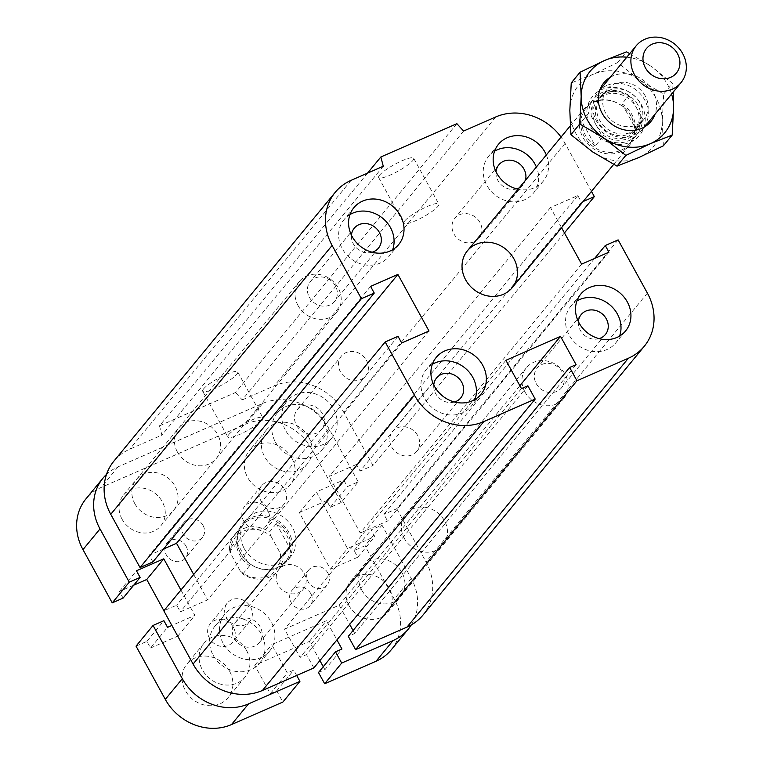 <?xml version="1.0" encoding="UTF-8"?>
<svg xmlns="http://www.w3.org/2000/svg" width="763" height="763" viewBox="0 0 763 763"><rect width="100%" height="100%" fill="white"/><g stroke="black" fill="none" stroke-linecap="round" stroke-linejoin="round"><path stroke-width="0.57" stroke-dasharray="3.81 2.86" d="M244.303 548.702A29.004 25.732 39.5 0 0 290.789 556.58A29.004 25.732 39.5 0 0 284.752 518.277A29.004 25.732 39.5 0 0 246.001 519.708A29.004 25.732 39.5 0 0 244.303 548.702M361.776 590.142A24.178 21.44 39.5 0 0 400.518 596.704A24.178 21.44 39.5 0 0 395.482 564.792A24.178 21.44 39.5 0 0 363.198 565.974A24.178 21.44 39.5 0 0 361.776 590.142M404.342 538.44A24.178 21.44 -140.5 0 1 405.763 514.272A24.178 21.44 -140.5 0 1 438.057 513.089A24.178 21.44 -140.5 0 1 443.084 545.001A24.178 21.44 -140.5 0 1 404.342 538.44M134.86 503.742A24.178 21.44 39.5 0 0 173.602 510.304A24.178 21.44 39.5 0 0 168.566 478.391A24.178 21.44 39.5 0 0 136.281 479.574A24.178 21.44 39.5 0 0 134.86 503.742M177.426 452.039A24.178 21.44 -140.5 0 1 178.847 427.871A24.178 21.44 -140.5 0 1 211.141 426.689A24.178 21.44 -140.5 0 1 216.167 458.601A24.178 21.44 -140.5 0 1 177.426 452.039M260.221 626.938A15.67 13.906 39.5 0 0 235.109 622.675A15.67 13.906 39.5 0 0 238.371 643.371A15.67 13.906 39.5 0 0 259.306 642.599A15.67 13.906 39.5 0 0 260.221 626.938M304.218 573.509A15.67 13.906 -140.5 0 1 303.293 589.179A15.67 13.906 -140.5 0 1 278.171 584.916A15.67 13.906 -140.5 0 1 279.096 569.255A15.67 13.906 -140.5 0 1 304.218 573.509M322.482 413.813A15.67 13.906 39.5 0 0 297.36 409.55A15.67 13.906 39.5 0 0 300.622 430.246A15.67 13.906 39.5 0 0 321.557 429.483A15.67 13.906 39.5 0 0 322.482 413.813M366.469 360.384A15.67 13.906 -140.5 0 1 365.544 376.054A15.67 13.906 -140.5 0 1 340.422 371.8A15.67 13.906 -140.5 0 1 341.347 356.13A15.67 13.906 -140.5 0 1 366.469 360.384M213.173 655.264A29.004 25.732 39.5 0 0 259.668 663.142A29.004 25.732 39.5 0 0 253.631 624.84A29.004 25.732 39.5 0 0 214.88 626.261A29.004 25.732 39.5 0 0 213.173 655.264M223.111 643.199A29.004 25.732 -140.5 0 1 224.808 614.205A29.004 25.732 -140.5 0 1 263.559 612.775A29.004 25.732 -140.5 0 1 269.597 651.077A29.004 25.732 -140.5 0 1 223.111 643.199M275.424 442.139A29.004 25.732 39.5 0 0 321.919 450.017A29.004 25.732 39.5 0 0 315.882 411.715A29.004 25.732 39.5 0 0 277.131 413.145A29.004 25.732 39.5 0 0 275.424 442.139M285.362 430.074A29.004 25.732 -140.5 0 1 287.06 401.08A29.004 25.732 -140.5 0 1 325.811 399.65A29.004 25.732 -140.5 0 1 331.848 437.952A29.004 25.732 -140.5 0 1 285.362 430.074M372.153 252.229A15.67 13.906 -140.5 0 1 353.345 243.855A15.67 13.906 -140.5 0 1 351.438 235.166M309.358 297.284A15.67 13.906 39.5 0 0 334.48 301.538A15.67 13.906 39.5 0 0 335.396 285.867A15.67 13.906 39.5 0 0 310.274 281.614A15.67 13.906 39.5 0 0 309.358 297.284M516.742 188.862A15.67 13.906 -140.5 0 1 497.924 180.497A15.67 13.906 -140.5 0 1 496.026 171.809M525.364 180.392A15.67 13.906 -140.5 0 1 523.046 184.751A15.67 13.906 -140.5 0 1 519.221 187.86M453.937 233.926A15.67 13.906 39.5 0 0 479.059 238.18A15.67 13.906 39.5 0 0 479.984 222.51A15.67 13.906 39.5 0 0 454.862 218.256A15.67 13.906 39.5 0 0 453.937 233.926M599.069 338.629A15.67 13.906 -140.5 0 1 580.261 330.255A15.67 13.906 -140.5 0 1 578.354 321.566M536.275 383.684A15.67 13.906 39.5 0 0 561.396 387.938A15.67 13.906 39.5 0 0 562.312 372.277A15.67 13.906 39.5 0 0 537.19 368.014A15.67 13.906 39.5 0 0 536.275 383.684M454.49 401.987A15.67 13.906 -140.5 0 1 435.673 393.622A15.67 13.906 -140.5 0 1 433.775 384.934M391.686 447.042A15.67 13.906 39.5 0 0 416.808 451.305A15.67 13.906 39.5 0 0 417.733 435.635A15.67 13.906 39.5 0 0 392.611 431.381A15.67 13.906 39.5 0 0 391.686 447.042M432.325 364.313A29.004 25.732 39.5 0 0 426.307 369.473A29.004 25.732 39.5 0 0 432.344 407.776A29.004 25.732 39.5 0 0 471.095 406.355A29.004 25.732 39.5 0 0 474.996 399.45M576.914 300.956A29.004 25.732 39.5 0 0 570.886 306.116A29.004 25.732 39.5 0 0 576.923 344.418A29.004 25.732 39.5 0 0 615.674 342.988A29.004 25.732 39.5 0 0 619.585 336.092M546.327 154.937A29.004 25.732 -140.5 0 1 543.275 181.165A29.004 25.732 -140.5 0 1 518.125 189.195M494.577 151.188A29.004 25.732 39.5 0 0 488.558 156.348A29.004 25.732 39.5 0 0 494.596 194.651A29.004 25.732 39.5 0 0 533.347 193.23A29.004 25.732 39.5 0 0 536.399 167.002M349.998 214.556A29.004 25.732 39.5 0 0 343.97 219.715A29.004 25.732 39.5 0 0 350.007 258.018A29.004 25.732 39.5 0 0 388.758 256.587A29.004 25.732 39.5 0 0 392.668 249.682M379.554 175.175A19.991 3.786 151.2 0 0 378.639 177.531A19.991 3.786 151.2 0 0 397.971 171.217A19.991 3.786 151.2 0 0 413.67 158.275A19.991 3.786 151.2 0 0 398.229 162.548A19.991 3.786 151.2 0 0 379.554 175.175M404.705 220.936A19.991 3.786 -28.8 0 1 423.389 208.309A19.991 3.786 -28.8 0 1 438.83 204.036A19.991 3.786 -28.8 0 1 423.131 216.978A19.991 3.786 -28.8 0 1 403.799 223.292A19.991 3.786 -28.8 0 1 404.705 220.936M203.597 388.882A19.991 3.786 151.2 0 0 202.691 391.238A19.991 3.786 151.2 0 0 222.023 384.924A19.991 3.786 151.2 0 0 237.722 371.982A19.991 3.786 151.2 0 0 222.281 376.254A19.991 3.786 151.2 0 0 203.597 388.882M228.757 434.643A19.991 3.786 -28.8 0 1 247.441 422.015A19.991 3.786 -28.8 0 1 262.873 417.743A19.991 3.786 -28.8 0 1 247.183 430.685A19.991 3.786 -28.8 0 1 227.851 436.999A19.991 3.786 -28.8 0 1 228.757 434.643M367.547 173.134L159.486 425.84L161.909 435.101L129.786 449.178A53.181 47.172 39.5 0 0 113.887 461.138M456.865 123.673L235.509 392.525L159.486 425.84M463.599 131.045L242.233 399.898L235.509 392.525M383.274 166.248L161.909 435.101M564.448 232.915L372.973 465.468L343.703 412.22A53.181 47.172 39.5 0 0 274.365 385.82L242.233 399.898M561.578 227.689L550.514 207.555L577.82 195.595L581.482 202.243L360.126 471.105L372.973 465.468M577.82 195.595L356.464 464.448L360.126 471.105M550.514 207.555L329.158 476.417L356.464 464.448M370.589 286.411L149.224 555.264L163.53 548.998M581.616 264.132L360.26 532.994L329.158 476.417M608.931 252.171L387.566 521.024L360.26 532.994M428.997 331.018L207.641 599.871L180.335 611.84L176.673 605.183L163.816 610.82M594.625 258.438L383.913 514.367L387.566 521.024M401.691 342.988L180.335 611.84M618.116 239.878L396.76 508.73L383.913 514.367M398.028 336.33L176.673 605.183M576.075 364.647L354.719 633.5L348.29 636.323M527.872 385.773L306.516 654.625L300.097 657.439L284.542 629.151L339.163 605.212L349.702 624.382M519.88 385.725L339.163 605.212M521.453 388.586L300.097 657.439M505.898 360.298L284.542 629.151M313.841 667.94L306.516 654.625M193.707 574.52L207.641 599.871M152.886 561.921L149.224 555.264M581.482 202.243L583.123 201.527M591.468 191.389L565.059 143.368A53.181 47.172 39.5 0 0 561.043 137.063M353.069 630.515L354.719 633.5M422.912 615.15A53.181 47.172 39.5 0 0 426.04 561.978L396.76 508.73M524.954 391.953A24.178 21.44 -140.5 0 1 526.375 367.785A24.178 21.44 -140.5 0 1 558.669 366.593A24.178 21.44 -140.5 0 1 563.695 398.515A24.178 21.44 -140.5 0 1 524.954 391.953M349.006 605.65A24.178 21.44 -140.5 0 1 350.427 581.492A24.178 21.44 -140.5 0 1 382.711 580.3A24.178 21.44 -140.5 0 1 387.747 612.222A24.178 21.44 -140.5 0 1 349.006 605.65M298.037 305.543A24.178 21.44 -140.5 0 1 299.458 281.385A24.178 21.44 -140.5 0 1 331.752 280.193A24.178 21.44 -140.5 0 1 336.779 312.115A24.178 21.44 -140.5 0 1 298.037 305.543M122.09 519.25A24.178 21.44 -140.5 0 1 123.511 495.082A24.178 21.44 -140.5 0 1 155.795 493.899A24.178 21.44 -140.5 0 1 160.831 525.821A24.178 21.44 -140.5 0 1 122.09 519.25M327.909 573.089A11.884 10.548 -140.5 0 1 327.213 584.973A11.884 10.548 -140.5 0 1 311.323 585.555A11.884 10.548 -140.5 0 1 308.853 569.856A11.884 10.548 -140.5 0 1 327.909 573.089M310.875 593.767A11.884 10.548 39.5 0 0 291.828 590.533A11.884 10.548 39.5 0 0 291.123 602.427A11.884 10.548 39.5 0 0 310.179 605.65A11.884 10.548 39.5 0 0 310.875 593.767M203.101 525.564A11.884 10.548 -140.5 0 1 202.405 537.448A11.884 10.548 -140.5 0 1 186.525 538.029A11.884 10.548 -140.5 0 1 184.045 522.34A11.884 10.548 -140.5 0 1 203.101 525.564M186.077 546.241A11.884 10.548 39.5 0 0 167.021 543.018A11.884 10.548 39.5 0 0 166.324 554.901A11.884 10.548 39.5 0 0 185.38 558.135A11.884 10.548 39.5 0 0 186.077 546.241M250.56 606.986A14.507 12.866 -140.5 0 1 249.701 621.483A14.507 12.866 -140.5 0 1 230.331 622.198A14.507 12.866 -140.5 0 1 227.307 603.047A14.507 12.866 -140.5 0 1 250.56 606.986M233.526 627.663A14.507 12.866 39.5 0 0 210.283 623.724A14.507 12.866 39.5 0 0 209.434 638.221A14.507 12.866 39.5 0 0 232.677 642.16A14.507 12.866 39.5 0 0 233.526 627.663M284.799 489.76A14.507 12.866 -140.5 0 1 283.941 504.267A14.507 12.866 -140.5 0 1 264.57 504.972A14.507 12.866 -140.5 0 1 261.547 485.821A14.507 12.866 -140.5 0 1 284.799 489.76M267.765 510.447A14.507 12.866 39.5 0 0 244.522 506.508A14.507 12.866 39.5 0 0 243.674 521.005A14.507 12.866 39.5 0 0 266.916 524.944A14.507 12.866 39.5 0 0 267.765 510.447M246.592 650.534A26.591 23.586 -140.5 0 1 245.028 677.115A26.591 23.586 -140.5 0 1 209.51 678.421A26.591 23.586 -140.5 0 1 203.979 643.314A26.591 23.586 -140.5 0 1 246.592 650.534M229.568 671.211A26.591 23.586 39.5 0 0 186.945 663.991A26.591 23.586 39.5 0 0 185.38 690.572A26.591 23.586 39.5 0 0 228.003 697.802A26.591 23.586 39.5 0 0 229.568 671.211M308.843 437.409A26.591 23.586 -140.5 0 1 307.279 463.99A26.591 23.586 -140.5 0 1 271.762 465.296A26.591 23.586 -140.5 0 1 266.23 430.189A26.591 23.586 -140.5 0 1 308.843 437.409M291.819 458.096A26.591 23.586 39.5 0 0 249.196 450.866A26.591 23.586 39.5 0 0 247.641 477.457A26.591 23.586 39.5 0 0 290.255 484.677A26.591 23.586 39.5 0 0 291.819 458.096M136.033 646.127L146.877 641.378L150.53 648.035L167.564 627.348M146.877 641.378L163.902 620.691M133.725 585.192L119.429 591.459L123.091 598.106M119.429 591.459L136.453 570.772M180.936 590.028L194.87 615.379L171.875 625.46M150.53 648.035L177.846 636.065L163.902 610.715M177.846 636.065L194.87 615.379M318.486 672.508L324.914 669.695L341.948 649.017M296.673 675.455L293.745 670.133L287.327 672.947L271.771 644.659L326.392 620.729L336.931 639.89M319.897 660.577L309.368 641.406L254.747 665.346L270.293 693.634L276.721 690.82L282.892 702.046M276.721 690.82L293.745 670.133M270.293 693.634L287.327 672.947M254.747 665.346L271.771 644.659M309.368 641.406L326.392 620.729M324.914 669.695L323.274 666.7M341.175 502.54L330.331 507.29L326.669 500.633L343.693 479.956L347.356 486.613L358.2 481.863L341.175 502.54L311.895 449.293A50.768 45.027 39.5 0 0 245.715 424.094L101.126 487.452A50.768 45.027 39.5 0 0 85.952 498.868M326.669 500.633L299.354 512.602L330.465 569.179L357.771 557.209L354.108 550.562L364.952 545.803L381.986 525.125L371.142 529.875L374.795 536.532L347.489 548.502L316.387 491.925L343.693 479.956M391.247 649.799A50.768 45.027 39.5 0 0 394.233 599.05L364.952 545.803M330.331 507.29L347.356 486.613M354.108 550.562L371.142 529.875M357.771 557.209L374.795 536.532M330.465 569.179L347.489 548.502M299.354 512.602L316.387 491.925M411.276 624.954A50.768 45.027 39.5 0 0 411.257 578.373L381.986 525.125M358.2 481.863L328.92 428.615A50.768 45.027 39.5 0 0 262.739 403.408L118.16 466.775A50.768 45.027 39.5 0 0 106.496 474.433M240.211 570.934A26.104 23.157 39.5 0 0 267.975 576.113A26.104 23.157 39.5 0 0 280.374 553.337L282.997 556.389A28.04 24.874 -140.5 0 1 277.846 570.791A28.04 24.874 -140.5 0 1 242.834 573.995L240.211 570.934L230.884 553.967L229.396 549.532L236.206 541.263A28.04 24.874 39.5 0 0 249.644 565.717L236.206 541.263M282.997 556.389L289.806 548.12A28.04 24.874 39.5 0 0 276.368 523.666L269.558 531.935L271.046 536.37A26.104 23.157 39.5 0 0 243.283 531.191A26.104 23.157 39.5 0 0 230.884 553.967M271.046 536.37L280.374 553.337M249.644 565.717L242.834 573.995M229.396 549.532A28.04 24.874 -140.5 0 1 234.546 535.14A28.04 24.874 -140.5 0 1 242.93 528.835A28.04 24.874 -140.5 0 1 269.558 531.935M250.874 519.183A28.04 24.874 -140.5 0 1 284.141 528.273A28.04 24.874 -140.5 0 1 285.791 561.139A28.04 24.874 -140.5 0 1 248.328 562.512A28.04 24.874 -140.5 0 1 242.491 525.488A28.04 24.874 -140.5 0 1 250.874 519.183M276.368 523.666L289.806 548.12M250.913 517.753A29.004 25.732 39.5 0 0 242.243 524.276A29.004 25.732 39.5 0 0 248.28 562.579A29.004 25.732 39.5 0 0 287.031 561.148A29.004 25.732 39.5 0 0 288.729 532.154A29.004 25.732 39.5 0 0 250.913 517.753M606.833 85.466A29.004 25.732 39.5 0 0 598.154 91.989A29.004 25.732 39.5 0 0 604.201 130.292A29.004 25.732 39.5 0 0 642.942 128.861A29.004 25.732 39.5 0 0 641.235 94.87A29.004 25.732 39.5 0 0 606.833 85.466M608.302 90.625A24.178 21.44 39.5 0 0 601.072 96.062A24.178 21.44 39.5 0 0 606.108 127.974A24.178 21.44 39.5 0 0 638.393 126.792A24.178 21.44 39.5 0 0 636.971 98.456A24.178 21.44 39.5 0 0 608.302 90.625M591.296 116.214L595.96 124.703A24.178 21.44 -140.5 0 1 597.381 100.535A24.178 21.44 -140.5 0 1 604.611 95.098A24.178 21.44 -140.5 0 1 636.123 107.106A24.178 21.44 -140.5 0 1 634.702 131.265A24.178 21.44 -140.5 0 1 595.96 124.703L600.624 133.191L602.121 137.617L595.302 145.895L581.864 121.441L588.674 113.162L591.296 116.214A26.104 23.157 -140.5 0 1 603.695 93.439A26.104 23.157 -140.5 0 1 631.459 98.618L628.836 95.566L622.026 103.835L635.465 128.289L642.284 120.02L640.786 115.585A26.104 23.157 -140.5 0 1 628.397 138.37A26.104 23.157 -140.5 0 1 600.624 133.191M640.786 115.585L631.459 98.618M622.026 103.835A28.04 24.874 -140.5 0 1 631.955 114.66A28.04 24.874 -140.5 0 1 635.465 128.289M595.302 145.895A28.04 24.874 -140.5 0 1 581.864 121.441M628.836 95.566A28.04 24.874 39.5 0 0 593.824 98.77A28.04 24.874 39.5 0 0 588.674 113.162M602.121 137.617A28.04 24.874 39.5 0 0 637.124 134.412A28.04 24.874 39.5 0 0 642.284 120.02M630.82 116.033A28.04 24.874 39.5 0 0 585.879 108.422A28.04 24.874 39.5 0 0 591.716 145.447A28.04 24.874 39.5 0 0 629.179 144.064A28.04 24.874 39.5 0 0 630.82 116.033M631.135 116.281A29.004 25.732 39.5 0 0 584.639 108.403A29.004 25.732 39.5 0 0 590.686 146.706A29.004 25.732 39.5 0 0 629.437 145.275A29.004 25.732 39.5 0 0 631.135 116.281M637.782 104.836A23.767 21.087 39.5 0 0 599.68 98.379A23.767 21.087 39.5 0 0 604.63 129.767A23.767 21.087 39.5 0 0 636.38 128.604A23.767 21.087 39.5 0 0 637.782 104.836M641.416 104.789A30.539 27.086 -140.5 0 1 615.865 144.217A30.539 27.086 -140.5 0 1 590.848 98.704A30.539 27.086 -140.5 0 1 641.416 104.789M645.183 95.842A23.767 21.087 39.5 0 0 607.081 89.385A23.767 21.087 39.5 0 0 605.688 113.153A23.767 21.087 39.5 0 0 643.781 119.61A23.767 21.087 39.5 0 0 645.183 95.842M663.371 145.8L662.255 121.46L663.686 94.04L639.394 79.857A48.346 42.881 -140.5 0 1 662.255 121.46A48.346 42.881 -140.5 0 1 638.917 157.502A48.346 42.881 -140.5 0 1 592.698 151.942A48.346 42.881 -140.5 0 1 569.827 110.349A48.346 42.881 -140.5 0 1 593.175 74.307A48.346 42.881 -140.5 0 1 639.394 79.857L617.629 62.604L593.175 74.307L571.249 82.929M610.238 77.321A30.463 27.02 -140.5 0 1 644.563 81.26A30.463 27.02 -140.5 0 1 655.026 114.192M671.593 94.068A48.346 42.881 39.5 0 0 650.744 66.076L672.499 83.329L673.195 92.123M629.761 53.601L650.744 66.076A48.346 42.881 39.5 0 0 626.805 57.196M617.629 62.604L626.442 51.894M663.686 94.04L672.499 83.329M495.721 116.968L274.365 385.82M565.059 143.368L343.703 412.22M351.142 180.326L129.786 449.178M647.396 293.126L426.04 561.978M411.257 578.373L394.233 599.05M118.16 466.775L101.126 487.452M262.739 403.408L245.715 424.094M328.92 428.615L311.895 449.293M290.789 556.58L287.031 561.148M246.001 519.708L242.243 524.276M400.518 596.704L443.084 545.001M363.198 565.974L405.763 514.272M173.602 510.304L216.167 458.601M136.281 479.574L178.847 427.871M235.109 622.675L279.096 569.255M259.306 642.599L303.293 589.179M297.36 409.55L341.347 356.13M321.557 429.483L365.544 376.054M259.668 663.142L269.597 651.077M214.88 626.261L224.808 614.205M321.919 450.017L331.848 437.952M277.131 413.145L287.06 401.08M354.261 228.185L310.274 281.614M378.467 248.118L334.48 301.538M498.849 164.827L454.862 218.256M523.046 184.751L479.059 238.18M581.177 314.594L537.19 368.014M605.383 334.518L561.396 387.938M436.598 377.952L392.611 431.381M460.795 397.876L416.808 451.305M481.024 394.29L471.095 406.355M436.236 357.408L426.307 369.473M625.612 330.923L615.674 342.988M580.824 294.051L570.886 306.116M543.275 181.165L533.347 193.23M498.487 144.283L488.558 156.348M398.696 244.522L388.758 256.587M353.898 207.65L343.97 219.715M378.639 177.531L403.799 223.292M413.67 158.275L438.83 204.036M202.691 391.238L227.851 436.999M237.722 371.972L262.873 417.733M387.747 612.222L563.695 398.515M350.427 581.492L526.375 367.785M160.831 525.821L336.779 312.115M123.511 495.082L299.458 281.385M327.213 584.973L310.179 605.65M308.853 569.856L291.828 590.533M202.405 537.448L185.38 558.135M184.045 522.34L167.021 543.018M249.701 621.483L232.677 642.16M227.307 603.047L210.283 623.724M283.941 504.267L266.916 524.944M261.547 485.821L244.522 506.508M245.028 677.115L228.003 697.802M203.979 643.314L186.945 663.991M307.279 463.99L290.255 484.677M266.23 430.189L249.196 450.866M242.491 525.488L234.546 535.14M285.791 561.139L277.846 570.791M642.942 128.861L644.554 126.916M598.154 91.989L599.766 90.034M634.702 131.265L638.393 126.792M597.381 100.535L601.072 96.062M629.179 144.064L637.124 134.412M585.879 108.422L593.824 98.77M613.671 164.417L629.437 145.275M570.247 125.895L584.639 108.403M607.081 89.385L599.68 98.379M636.38 128.604L643.781 119.61"/><path stroke-width="1.14" d="M465.659 279.849A29.004 25.732 -140.5 0 1 467.366 250.846A29.004 25.732 -140.5 0 1 506.107 249.425A29.004 25.732 -140.5 0 1 512.154 287.727A29.004 25.732 -140.5 0 1 465.659 279.849M351.438 235.166A15.67 13.906 -140.5 0 1 354.261 228.185A15.67 13.906 -140.5 0 1 375.205 227.422A15.67 13.906 -140.5 0 1 378.467 248.118A15.67 13.906 -140.5 0 1 372.153 252.229M496.026 171.809A15.67 13.906 -140.5 0 1 498.849 164.827A15.67 13.906 -140.5 0 1 517.505 162.462A15.67 13.906 -140.5 0 1 525.364 180.392M519.221 187.86A15.67 13.906 -140.5 0 1 516.742 188.862M578.354 321.566A15.67 13.906 -140.5 0 1 581.177 314.585A15.67 13.906 -140.5 0 1 602.121 313.822A15.67 13.906 -140.5 0 1 605.383 334.518A15.67 13.906 -140.5 0 1 599.069 338.629M433.775 384.934A15.67 13.906 -140.5 0 1 436.598 377.952A15.67 13.906 -140.5 0 1 457.533 377.18A15.67 13.906 -140.5 0 1 460.795 397.876A15.67 13.906 -140.5 0 1 454.49 401.987M482.731 365.286A29.004 25.732 -140.5 0 1 481.024 394.29A29.004 25.732 -140.5 0 1 442.273 395.711A29.004 25.732 -140.5 0 1 436.236 357.408A29.004 25.732 -140.5 0 1 482.731 365.286M474.996 399.45A29.004 25.732 39.5 0 0 472.793 377.351A29.004 25.732 39.5 0 0 432.325 364.313M627.31 301.929A29.004 25.732 -140.5 0 1 625.612 330.923A29.004 25.732 -140.5 0 1 586.861 332.353A29.004 25.732 -140.5 0 1 580.824 294.051A29.004 25.732 -140.5 0 1 627.31 301.929M619.585 336.092A29.004 25.732 39.5 0 0 617.381 313.994A29.004 25.732 39.5 0 0 576.914 300.956M518.125 189.195A29.004 25.732 -140.5 0 1 495.569 170.807A29.004 25.732 -140.5 0 1 498.487 144.283A29.004 25.732 -140.5 0 1 544.982 152.161A29.004 25.732 -140.5 0 1 546.327 154.937M536.399 167.002A29.004 25.732 39.5 0 0 535.044 164.226A29.004 25.732 39.5 0 0 494.577 151.188M400.394 215.528A29.004 25.732 -140.5 0 1 398.696 244.522A29.004 25.732 -140.5 0 1 359.945 245.953A29.004 25.732 -140.5 0 1 353.898 207.65A29.004 25.732 -140.5 0 1 400.394 215.528M392.668 249.682A29.004 25.732 39.5 0 0 390.465 227.593A29.004 25.732 39.5 0 0 349.998 214.556M561.043 137.063A53.181 47.172 39.5 0 0 495.721 116.968L463.599 131.045L456.865 123.673L380.851 156.978L367.547 173.134M380.851 156.978L383.274 166.248L351.142 180.326A53.181 47.172 39.5 0 0 335.243 192.286A53.181 47.172 39.5 0 0 332.115 245.448L361.395 298.695L140.039 567.548L152.886 561.921L374.242 293.068L370.589 286.411L397.895 274.442L176.539 543.294L193.707 574.52M361.395 298.695L374.242 293.068M397.895 274.442L428.997 331.018L401.691 342.988L398.028 336.33L385.181 341.958L163.816 610.82L193.096 664.068A53.181 47.172 39.5 0 0 262.434 690.467L313.841 667.94L535.197 399.078L527.872 385.773L521.453 388.586L505.898 360.298L560.519 336.359L519.88 385.725M385.181 341.958L414.452 395.205A53.181 47.172 39.5 0 0 483.79 421.615L535.197 399.078M560.519 336.359L576.075 364.647L569.646 367.461L576.962 380.775L355.606 649.628L407.013 627.1A53.181 47.172 39.5 0 0 422.912 615.15L644.268 346.288A53.181 47.172 39.5 0 0 647.396 293.126L618.116 239.878L605.269 245.514L594.625 258.438M569.646 367.461L348.29 636.323L355.606 649.628M576.962 380.775L628.369 358.248A53.181 47.172 39.5 0 0 644.268 346.288M163.53 548.998L176.539 543.294M605.269 245.514L608.931 252.171L581.616 264.132L561.578 227.689M335.243 192.286L113.887 461.138A53.181 47.172 39.5 0 0 110.759 514.3L140.039 567.548M583.123 201.527L594.339 196.616L564.448 232.915M594.339 196.616L591.468 191.389M349.702 624.382L353.069 630.515M171.875 625.46L167.564 627.348L163.902 620.691L153.058 625.45L136.033 646.127L165.304 699.375A50.768 45.027 39.5 0 0 231.485 724.573L282.892 702.046L299.926 681.369L296.673 675.455M140.115 577.429L123.091 598.106L112.247 602.865L129.271 582.179L140.115 577.429L136.453 570.772L163.768 558.802L180.936 590.028M163.902 610.715L146.744 579.489L133.725 585.192M146.744 579.489L163.768 558.802M336.931 639.89L341.948 649.017L335.52 651.831L341.69 663.066L324.666 683.743L318.486 672.508L335.52 651.831M323.274 666.7L319.897 660.577M106.496 474.433A50.768 45.027 39.5 0 0 102.976 478.182A50.768 45.027 39.5 0 0 100.001 528.931L129.271 582.179M102.976 478.182L85.952 498.868A50.768 45.027 39.5 0 0 82.967 549.618L112.247 602.865M324.666 683.743L376.073 661.216A50.768 45.027 39.5 0 0 391.247 649.799L408.281 629.122A50.768 45.027 39.5 0 0 411.276 624.954M153.058 625.45L182.328 678.698A50.768 45.027 39.5 0 0 248.519 703.896L299.926 681.369M341.69 663.066L393.098 640.538A50.768 45.027 39.5 0 0 408.281 629.122M644.888 39.237A29.004 25.732 39.5 0 0 636.218 45.761A29.004 25.732 39.5 0 0 642.255 84.064A29.004 25.732 39.5 0 0 681.006 82.642A29.004 25.732 39.5 0 0 679.299 48.641A29.004 25.732 39.5 0 0 644.888 39.237M652.298 44.111A19.342 17.158 -140.5 0 1 679.938 62.976A19.342 17.158 -140.5 0 1 652.107 75.175A19.342 17.158 -140.5 0 1 652.298 44.111M655.026 114.192A30.463 27.02 -140.5 0 1 630.257 130.568A30.463 27.02 -140.5 0 1 602.093 113.201A30.463 27.02 -140.5 0 1 610.238 77.321M673.195 92.123L673.615 107.669A48.346 42.881 39.5 0 0 671.593 94.068M672.184 135.099L650.267 143.721A48.346 42.881 39.5 0 0 673.615 107.669L672.184 135.099L663.371 145.8L638.917 157.502L616.99 166.124L625.813 155.414L604.048 138.16A48.346 42.881 39.5 0 0 650.267 143.721L625.813 155.414M604.048 138.16L579.756 123.978L581.177 96.558A48.346 42.881 39.5 0 0 604.048 138.16M581.177 96.558L580.071 72.218L604.525 60.515A48.346 42.881 39.5 0 0 581.177 96.558M626.805 57.196A48.346 42.881 39.5 0 0 604.525 60.515L626.442 51.894L629.761 53.601M580.071 72.218L571.249 82.929L569.827 110.349L570.934 134.689L592.698 151.942L616.99 166.124M570.934 134.689L579.756 123.978M332.115 245.448L110.759 514.3M628.369 358.248L407.013 627.1M414.452 395.205L193.096 664.068M483.79 421.615L262.434 690.467M100.001 528.931L82.967 549.618M248.519 703.896L231.485 724.573M182.328 678.698L165.304 699.375M393.098 640.538L376.073 661.216M644.554 126.916L681.006 82.642M599.766 90.034L636.218 45.761M512.154 287.727L613.671 164.417M467.366 250.846L570.247 125.895"/></g></svg>

